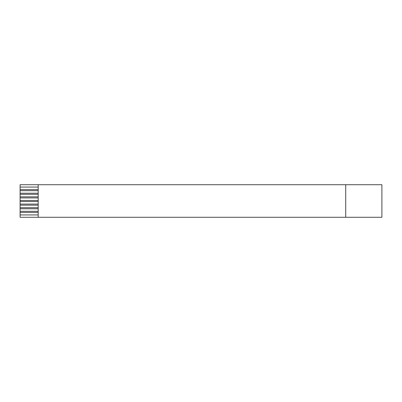 <?xml version="1.0" encoding="UTF-8"?>
<svg xmlns="http://www.w3.org/2000/svg" width="402" height="402" viewBox="0 0 402 402"><rect width="100%" height="100%" fill="white"/><g stroke="black" fill="none" stroke-linecap="round" stroke-linejoin="round"><path stroke-width="0.6" d="M345.72 184.719L381.9 184.719L381.9 217.281L20.1 217.281L20.1 184.719L345.72 184.719L38.19 184.719L38.19 217.281L345.72 217.281L345.72 184.719L345.72 217.281L381.9 217.281L381.9 184.719L345.72 184.719M38.19 189.603L20.1 189.603L20.1 190.689L38.19 190.689L20.1 190.689L20.1 194.307L38.19 194.307L20.1 194.307L20.1 197.925L38.19 197.925L20.1 197.925L20.1 201.543L38.19 201.543L20.1 201.543L20.1 205.161L38.19 205.161L20.1 205.161L20.1 208.779L38.19 208.779L20.1 208.779L20.1 212.397L38.19 212.397L20.1 212.397L20.1 217.281L38.19 217.281L38.19 184.719L20.1 184.719L20.1 187.071L38.19 187.071L20.1 187.071L20.1 189.603L38.19 189.603M38.19 193.221L20.1 193.221L38.19 193.221M38.19 196.839L20.1 196.839L38.19 196.839M38.19 200.457L20.1 200.457L38.19 200.457M38.19 204.075L20.1 204.075L38.19 204.075M38.19 207.693L20.1 207.693L38.19 207.693M38.19 211.311L20.1 211.311L38.19 211.311M38.19 214.929L20.1 214.929L38.19 214.929"/></g></svg>
